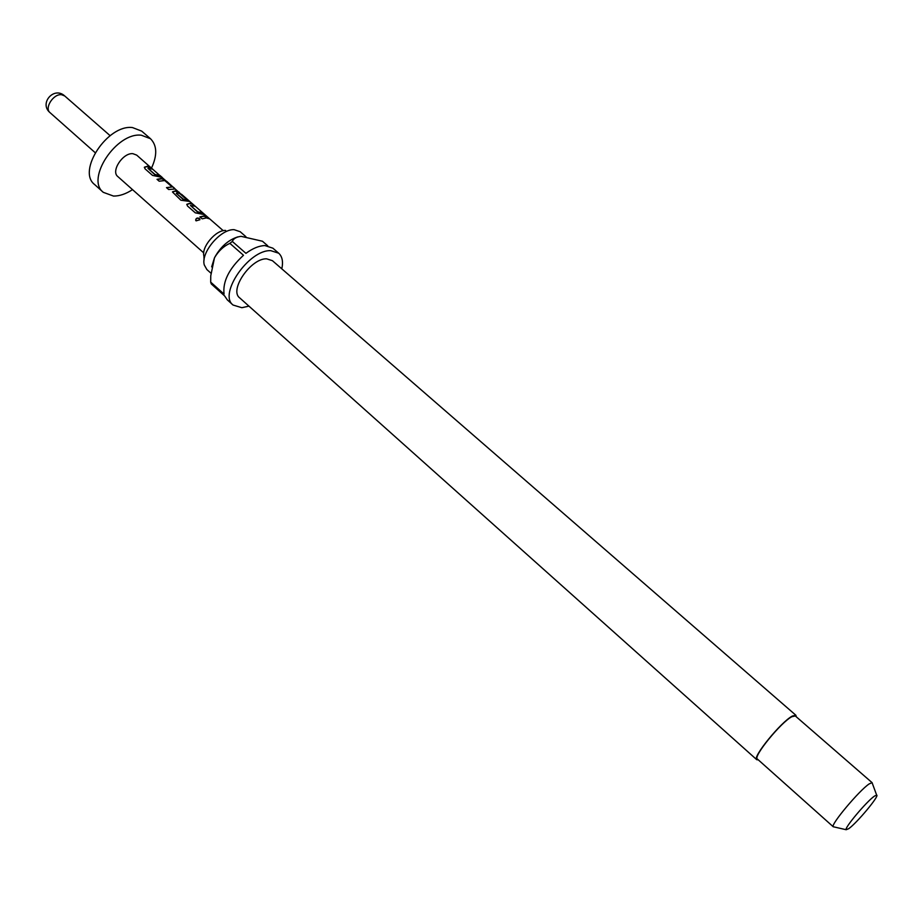 <?xml version="1.0" encoding="UTF-8"?>
<svg xmlns="http://www.w3.org/2000/svg" width="923" height="923" viewBox="0 0 923 923"><rect width="100%" height="100%" fill="white"/><g stroke="black" fill="none" stroke-linecap="round" stroke-linejoin="round"><path stroke-width="1.38" d="M196.08 220.851L195.664 220.101C196.022 218.07 197.303 217.551 199.506 218.566L199.91 219.732L196.08 220.851M195.757 220.401L195.722 220.262C196.068 218.255 197.326 217.759 199.506 218.774L199.933 219.559M147.992 168.355L154.868 174.689L159.898 175.797L161.064 176.812M144.346 167.455L147.207 166.532L151.684 168.621M166.671 187.773L172.116 186.942L164.756 180.562L159.183 181.208L157.014 179.316L161.294 178.508L166.694 181.346L175.208 188.984L168.678 189.527L166.498 187.623L172.059 186.942M157.187 179.466L162.886 178.739M223.251 230.704L181.566 194.303L177.851 192.976L176.281 193.345L183.423 199.668L186.423 199.772M176.328 193.449L183.839 199.518L186.584 199.576L180.285 194.038L182.2 194.891L189.434 201.422L180.885 200.222L172.497 192.019L175.312 191.096L180.112 193.426M180.781 194.465L189.146 201.399M190.461 205.494L197.58 212.048L202.529 213.028L203.798 214.136M186.781 204.571L189.596 203.579L193.045 204.352L195.249 206.291L190.484 205.517L197.672 211.794L202.714 212.798L204.941 214.747L195.284 212.832L187.507 206.025L186.85 204.283L189.711 203.337L193.045 204.352M200.072 217.02L204.029 216.213L208.563 218.301M210.894 273.15L206.867 269.551L204.283 264.947C200.568 252.66 220.735 228.812 234.13 229.677L240.188 231.719L245.899 236.68M758.279 759.837L756.779 759.71C751.91 757.587 781.158 721.671 792.407 716.029L795.903 715.279L796.226 716.744M756.779 759.71L239.668 297.852C228.927 290.099 250.952 258.082 266.632 258.832L272.412 260.678L795.903 715.279M248.945 306.136L241.849 307.705L233.069 305.04C218.093 294.264 248.956 249.452 270.774 250.664L278.711 253.214C282.3 256.548 283.338 261.751 281.803 268.835M267.739 245.806L262.455 241.238L241.099 236.346C236.426 236.899 233.496 238.596 232.319 241.445L245.933 253.34C252.81 248.322 259.121 245.726 264.901 245.576L272.862 248.172L278.711 253.214M833.988 826.916L833.25 826.743C830.342 824.897 859.301 790.342 869.189 783.904L872.073 782.658L872.327 783.373M833.331 826.835L757.379 759.041C752.649 756.987 780.996 722.167 791.911 716.686L795.314 715.96L872.177 782.727M874.416 796.134L876.654 795.095C879.942 795.338 856.971 822.935 848.733 828.681L846.16 829.719C844.049 828.289 866.72 801.314 874.416 796.134M204.075 260.044L203.914 256.086C201.226 247.087 215.82 229.827 225.616 230.438M132.52 189.63C125.886 193.968 119.552 196.114 113.506 196.068L103.295 192.33C85.435 179.05 116.54 131.977 141.334 135.22L150.507 138.727C157.095 145.407 157.429 155.191 151.51 168.067M103.295 192.33L94.642 184.554C76.69 171.159 107.622 124.213 132.485 127.57L141.692 131.124L150.507 138.727M203.729 252.879L117.798 176.547C110.656 171.217 122.944 152.537 132.889 153.679L136.685 155.11L180.239 193.472M147.322 166.29L150.714 167.398L152.849 169.267L147.957 168.263L154.96 174.447L160.071 175.566L162.229 177.447L152.549 175.405L145.026 168.817L144.403 167.201L147.322 166.29M172.543 191.788L175.428 190.853L179.143 192.192M204.156 215.959L207.467 216.951L209.694 218.901L206.383 217.92L202.137 218.832L199.899 216.87L204.156 215.959M232.319 241.445L229.873 243.36L243.487 255.279C229.066 268.593 222.581 281.538 224.058 294.114L210.686 282.126L211.275 283.938L224.624 295.925L227.323 299.883L233.069 305.04M237.903 236.853C228.223 239.98 220.424 246.949 214.494 257.759L211.655 266.851M210.686 282.126L210.756 275.815L214.494 257.759C218.497 250.987 223.62 246.187 229.873 243.36M192.861 204.583L194.107 205.679M162.736 178.981L174.274 187.969M174.089 188.2L174.909 188.961M110.102 135.658L64.737 95.98L61.599 94.711C53.488 93.511 44.085 108.153 50.05 112.664L95.15 152.653M876.654 795.095L872.073 782.658M64.737 95.98C54.111 85.954 38.766 103.376 50.05 112.664M846.16 829.719L833.25 826.743"/></g></svg>
